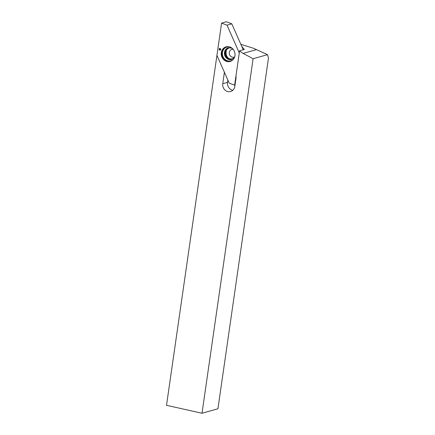 <?xml version="1.0" encoding="UTF-8"?>
<svg xmlns="http://www.w3.org/2000/svg" width="435" height="435" viewBox="0 0 435 435"><rect width="100%" height="100%" fill="white"/><g stroke="black" fill="none" stroke-linecap="round" stroke-linejoin="round"><path stroke-width="0.65" d="M240.849 44.316L253.545 48.29L267.487 54.669L253.099 58.73L202.009 413.25L217.935 408.759L268.493 57.915L267.487 54.669M202.009 413.25L166.507 405.306L216.934 55.381L224.145 71.699A1.963 1.783 74.2 0 1 224.308 72.862L222.747 83.721A6.683 6.057 74.2 0 0 230.593 91.502A6.683 6.057 74.2 0 0 234.813 86.424L235.998 78.197A6.09 5.524 74.2 0 0 235.949 76.022L239.582 50.808A16.111 14.616 -105.8 0 0 243.116 53.396L253.099 58.73M234.519 56.969A4.029 3.654 74.2 0 1 234.041 57.143A4.029 3.654 74.2 0 1 232.382 57.181A4.029 3.654 74.2 0 1 229.278 53.358A4.029 3.654 74.2 0 1 231.855 49.389A4.029 3.654 74.2 0 1 233.144 49.285M239.582 50.808L244.356 49.459A16.111 14.616 -105.8 0 1 241.512 45.816M241.729 44.511L241.023 44.713M227.853 80.084L227.521 82.373L222.747 83.721M232.823 90.262A6.683 6.057 74.2 0 1 227.521 82.373M229.191 83.112L234.623 85.195L239.277 52.918L227.021 25.181L221.589 23.098L216.934 55.381L229.191 83.112M227.048 61.504A7.564 6.862 -105.8 0 0 231.132 61.063A7.564 6.862 -105.8 0 0 234.71 52.282A7.564 6.862 -105.8 0 0 227.07 46.67A7.564 6.862 -105.8 0 0 221.192 53.75A7.564 6.862 -105.8 0 0 227.048 61.504M219.278 48.589L220.317 48.464L220.801 49.514L220.056 50.286L219.115 49.715L219.278 48.589L219.816 48.671M235.009 85.086L234.623 85.195M243.257 49.769L231.795 23.833L226.363 21.75L221.589 23.098M231.795 23.833L227.021 25.181M226.059 51.194A7.564 6.862 -105.8 0 0 227.902 57.73M229.408 59.095A5.699 5.166 -105.8 0 0 231.757 59.035A5.699 5.166 -105.8 0 0 234.721 56.626A5.699 5.171 -105.8 0 1 229.408 59.095A5.699 5.166 -105.8 0 1 225.015 53.684A5.699 5.166 -105.8 0 1 228.663 48.068A5.699 5.166 -105.8 0 1 232.448 48.573A5.699 5.171 -105.8 0 0 225.232 51.613A5.699 5.171 -105.8 0 0 229.408 59.095M220.741 49.438L220.333 49.791M220.289 49.873L219.642 49.873M220.039 49.623L219.115 49.715M219.664 49.508L219.811 49.128L219.327 49.182M219.811 49.128L219.778 48.709M256.258 49.688L243.116 53.396M224.623 72.775L224.308 72.862M227.326 46.648A7.477 6.786 -105.8 0 0 221.763 53.755A7.477 6.786 -105.8 0 0 227.548 61.281A7.477 6.786 -105.8 0 0 231.36 60.949M229.588 46.898A7.161 6.498 -105.8 0 0 222.405 52.646A7.161 6.498 -105.8 0 0 227.891 60.889A7.161 6.498 -105.8 0 0 233.16 59.551M232.573 48.666L231.192 47.899L228.331 47.752A6.09 5.524 -105.8 0 0 224.433 53.755A6.09 5.524 -105.8 0 0 229.131 59.541A6.09 5.524 -105.8 0 0 231.637 59.481L234.008 57.844L234.78 56.485M228.364 47.747A6.09 5.524 -105.8 0 0 224.498 53.755A6.09 5.524 -105.8 0 0 229.196 59.524A6.09 5.524 -105.8 0 0 231.67 59.47M228.902 48.008A5.699 5.166 -105.8 0 0 225.504 53.684A5.699 5.166 -105.8 0 0 229.887 58.959A5.699 5.166 -105.8 0 0 231.991 58.964M232.236 58.904L230.197 58.948C226.929 58.198 225.618 55.424 226.26 50.623C226.374 49.753 227.331 48.856 229.136 47.937"/></g></svg>
